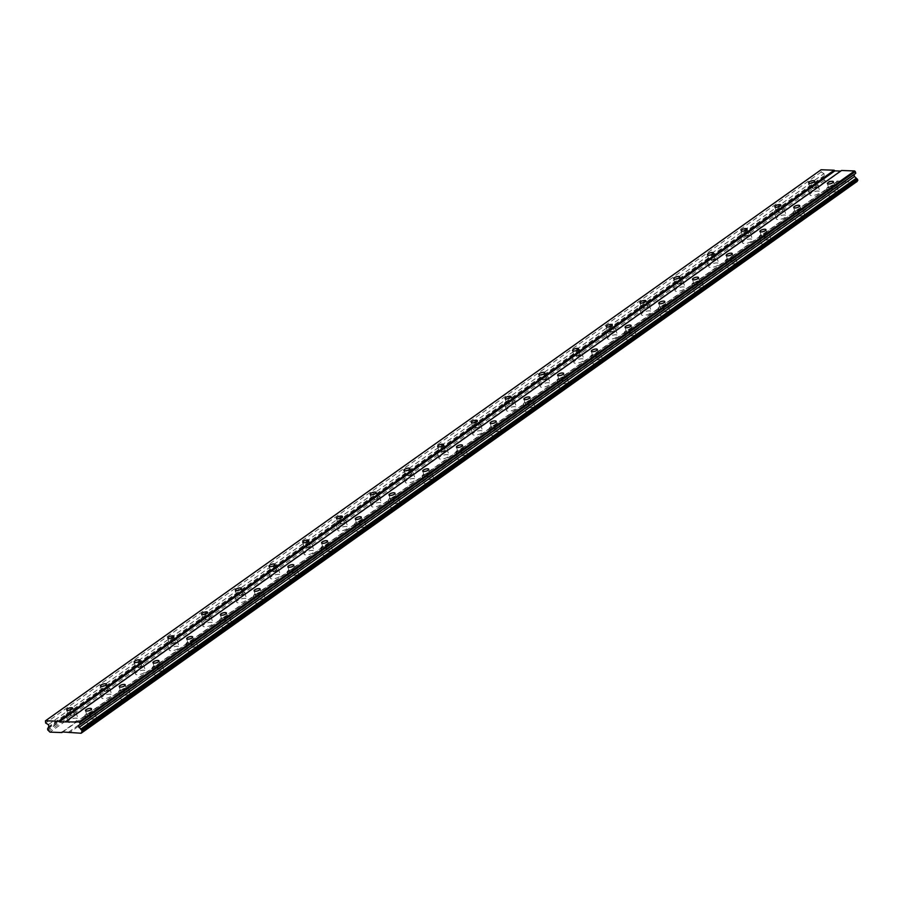 <?xml version="1.0" encoding="UTF-8"?>
<svg xmlns="http://www.w3.org/2000/svg" width="903" height="903" viewBox="0 0 903 903"><rect width="100%" height="100%" fill="white"/><g stroke="black" fill="none" stroke-linecap="round" stroke-linejoin="round"><path stroke-width="0.68" stroke-dasharray="4.51 3.39" d="M68.696 713.63A3.138 1.061 -16.4 0 0 68.041 714.589A3.138 1.061 -16.4 0 0 70.186 714.984A3.138 1.061 -16.4 0 0 73.403 713.788A3.138 1.061 -16.4 0 0 74.057 712.828A3.138 1.061 -16.4 0 0 71.913 712.433A3.138 1.061 -16.4 0 0 68.696 713.63M810.578 186.571A3.138 1.061 -16.4 0 0 809.923 187.531A3.138 1.061 -16.4 0 0 812.079 187.926A3.138 1.061 -16.4 0 0 815.296 186.729A3.138 1.061 -16.4 0 0 815.951 185.77A3.138 1.061 -16.4 0 0 813.795 185.375A3.138 1.061 -16.4 0 0 810.578 186.571M776.862 210.523A3.138 1.061 -16.4 0 0 776.208 211.494A3.138 1.061 -16.4 0 0 778.352 211.889A3.138 1.061 -16.4 0 0 781.569 210.692A3.138 1.061 -16.4 0 0 782.224 209.722A3.138 1.061 -16.4 0 0 780.079 209.327A3.138 1.061 -16.4 0 0 776.862 210.523M743.135 234.475A3.138 1.061 -16.4 0 0 742.48 235.446A3.138 1.061 -16.4 0 0 744.625 235.841A3.138 1.061 -16.4 0 0 747.842 234.645A3.138 1.061 -16.4 0 0 748.497 233.674A3.138 1.061 -16.4 0 0 746.352 233.29A3.138 1.061 -16.4 0 0 743.135 234.475M709.419 258.439A3.138 1.061 -16.4 0 0 708.765 259.409A3.138 1.061 -16.4 0 0 710.909 259.804A3.138 1.061 -16.4 0 0 714.126 258.608A3.138 1.061 -16.4 0 0 714.781 257.637A3.138 1.061 -16.4 0 0 712.636 257.242A3.138 1.061 -16.4 0 0 709.419 258.439M675.692 282.391A3.138 1.061 -16.4 0 0 675.038 283.361A3.138 1.061 -16.4 0 0 677.182 283.756A3.138 1.061 -16.4 0 0 680.399 282.56A3.138 1.061 -16.4 0 0 681.054 281.589A3.138 1.061 -16.4 0 0 678.909 281.194A3.138 1.061 -16.4 0 0 675.692 282.391M641.965 306.354A3.138 1.061 -16.4 0 0 641.322 307.325A3.138 1.061 -16.4 0 0 643.467 307.72A3.138 1.061 -16.4 0 0 646.683 306.523A3.138 1.061 -16.4 0 0 647.338 305.553A3.138 1.061 -16.4 0 0 645.193 305.158A3.138 1.061 -16.4 0 0 641.965 306.354M608.25 330.306A3.138 1.061 -16.4 0 0 607.595 331.277A3.138 1.061 -16.4 0 0 609.739 331.672A3.138 1.061 -16.4 0 0 612.956 330.475A3.138 1.061 -16.4 0 0 613.611 329.505A3.138 1.061 -16.4 0 0 611.466 329.11A3.138 1.061 -16.4 0 0 608.25 330.306M574.522 354.269A3.138 1.061 -16.4 0 0 573.868 355.24A3.138 1.061 -16.4 0 0 576.024 355.624A3.138 1.061 -16.4 0 0 579.241 354.439A3.138 1.061 -16.4 0 0 579.895 353.468A3.138 1.061 -16.4 0 0 577.739 353.073A3.138 1.061 -16.4 0 0 574.522 354.269M540.807 378.222A3.138 1.061 -16.4 0 0 540.152 379.192A3.138 1.061 -16.4 0 0 542.297 379.587A3.138 1.061 -16.4 0 0 545.514 378.391A3.138 1.061 -16.4 0 0 546.168 377.42A3.138 1.061 -16.4 0 0 544.024 377.025A3.138 1.061 -16.4 0 0 540.807 378.222M507.08 402.185A3.138 1.061 -16.4 0 0 506.425 403.156A3.138 1.061 -16.4 0 0 508.57 403.539A3.138 1.061 -16.4 0 0 511.787 402.343A3.138 1.061 -16.4 0 0 512.441 401.383A3.138 1.061 -16.4 0 0 510.297 400.988A3.138 1.061 -16.4 0 0 507.08 402.185M473.364 426.137A3.138 1.061 -16.4 0 0 472.709 427.108A3.138 1.061 -16.4 0 0 474.854 427.503A3.138 1.061 -16.4 0 0 478.071 426.306A3.138 1.061 -16.4 0 0 478.725 425.336A3.138 1.061 -16.4 0 0 476.581 424.941A3.138 1.061 -16.4 0 0 473.364 426.137M439.637 450.1A3.138 1.061 -16.4 0 0 438.982 451.06A3.138 1.061 -16.4 0 0 441.127 451.455A3.138 1.061 -16.4 0 0 444.344 450.258A3.138 1.061 -16.4 0 0 444.998 449.299A3.138 1.061 -16.4 0 0 442.854 448.904A3.138 1.061 -16.4 0 0 439.637 450.1M405.91 474.052A3.138 1.061 -16.4 0 0 405.255 475.023A3.138 1.061 -16.4 0 0 407.411 475.418A3.138 1.061 -16.4 0 0 410.628 474.222A3.138 1.061 -16.4 0 0 411.283 473.251A3.138 1.061 -16.4 0 0 409.127 472.856A3.138 1.061 -16.4 0 0 405.91 474.052M372.194 498.004A3.138 1.061 -16.4 0 0 371.539 498.975A3.138 1.061 -16.4 0 0 373.684 499.37A3.138 1.061 -16.4 0 0 376.901 498.174A3.138 1.061 -16.4 0 0 377.556 497.203A3.138 1.061 -16.4 0 0 375.411 496.819A3.138 1.061 -16.4 0 0 372.194 498.004M338.467 521.968A3.138 1.061 -16.4 0 0 337.812 522.939A3.138 1.061 -16.4 0 0 339.957 523.334A3.138 1.061 -16.4 0 0 343.174 522.137A3.138 1.061 -16.4 0 0 343.829 521.166A3.138 1.061 -16.4 0 0 341.684 520.771A3.138 1.061 -16.4 0 0 338.467 521.968M304.751 545.92A3.138 1.061 -16.4 0 0 304.097 546.891A3.138 1.061 -16.4 0 0 306.241 547.286A3.138 1.061 -16.4 0 0 309.458 546.089A3.138 1.061 -16.4 0 0 310.113 545.119A3.138 1.061 -16.4 0 0 307.968 544.723A3.138 1.061 -16.4 0 0 304.751 545.92M271.024 569.883A3.138 1.061 -16.4 0 0 270.369 570.854A3.138 1.061 -16.4 0 0 272.514 571.249A3.138 1.061 -16.4 0 0 275.731 570.053A3.138 1.061 -16.4 0 0 276.386 569.082A3.138 1.061 -16.4 0 0 274.241 568.687A3.138 1.061 -16.4 0 0 271.024 569.883M237.297 593.835A3.138 1.061 -16.4 0 0 236.654 594.806A3.138 1.061 -16.4 0 0 238.798 595.201A3.138 1.061 -16.4 0 0 242.015 594.005A3.138 1.061 -16.4 0 0 242.67 593.034A3.138 1.061 -16.4 0 0 240.525 592.639A3.138 1.061 -16.4 0 0 237.297 593.835M203.581 617.799A3.138 1.061 -16.4 0 0 202.927 618.769A3.138 1.061 -16.4 0 0 205.071 619.153A3.138 1.061 -16.4 0 0 208.288 617.968A3.138 1.061 -16.4 0 0 208.943 616.997A3.138 1.061 -16.4 0 0 206.798 616.602A3.138 1.061 -16.4 0 0 203.581 617.799M169.854 641.751A3.138 1.061 -16.4 0 0 169.2 642.722A3.138 1.061 -16.4 0 0 171.356 643.117A3.138 1.061 -16.4 0 0 174.572 641.92A3.138 1.061 -16.4 0 0 175.227 640.949A3.138 1.061 -16.4 0 0 173.071 640.554A3.138 1.061 -16.4 0 0 169.854 641.751M136.139 665.714A3.138 1.061 -16.4 0 0 135.484 666.685A3.138 1.061 -16.4 0 0 137.628 667.069A3.138 1.061 -16.4 0 0 140.845 665.872A3.138 1.061 -16.4 0 0 141.5 664.913A3.138 1.061 -16.4 0 0 139.355 664.518A3.138 1.061 -16.4 0 0 136.139 665.714M102.411 689.666A3.138 1.061 -16.4 0 0 101.757 690.637A3.138 1.061 -16.4 0 0 103.901 691.032A3.138 1.061 -16.4 0 0 107.118 689.836A3.138 1.061 -16.4 0 0 107.773 688.865A3.138 1.061 -16.4 0 0 105.628 688.47A3.138 1.061 -16.4 0 0 102.411 689.666M76.936 720.515A5.226 1.772 163.6 0 1 71.574 722.513A5.226 1.772 163.6 0 1 67.996 721.858A5.226 1.772 163.6 0 1 69.079 720.233A5.226 1.772 163.6 0 1 74.441 718.246A5.226 1.772 163.6 0 1 78.019 718.901A5.226 1.772 163.6 0 1 76.936 720.515M74.972 713.844A5.226 1.772 163.6 0 1 69.61 715.842A5.226 1.772 163.6 0 1 66.032 715.187A5.226 1.772 163.6 0 1 67.115 713.573A5.226 1.772 163.6 0 1 72.488 711.575A5.226 1.772 163.6 0 1 76.055 712.23A5.226 1.772 163.6 0 1 74.972 713.844M818.829 193.456A5.226 1.772 163.6 0 1 813.468 195.454A5.226 1.772 163.6 0 1 809.889 194.8A5.226 1.772 163.6 0 1 810.973 193.174A5.226 1.772 163.6 0 1 816.335 191.188A5.226 1.772 163.6 0 1 819.913 191.842A5.226 1.772 163.6 0 1 818.829 193.456M816.865 186.786A5.226 1.772 163.6 0 1 811.504 188.783A5.226 1.772 163.6 0 1 807.925 188.129A5.226 1.772 163.6 0 1 809.009 186.515A5.226 1.772 163.6 0 1 814.371 184.517A5.226 1.772 163.6 0 1 817.949 185.171A5.226 1.772 163.6 0 1 816.865 186.786M785.102 217.42A5.226 1.772 163.6 0 1 779.74 219.406A5.226 1.772 163.6 0 1 776.162 218.752A5.226 1.772 163.6 0 1 777.257 217.138A5.226 1.772 163.6 0 1 782.619 215.14A5.226 1.772 163.6 0 1 786.197 215.794A5.226 1.772 163.6 0 1 785.102 217.42M783.138 210.749A5.226 1.772 163.6 0 1 777.776 212.736A5.226 1.772 163.6 0 1 774.198 212.081A5.226 1.772 163.6 0 1 775.293 210.467A5.226 1.772 163.6 0 1 780.655 208.48A5.226 1.772 163.6 0 1 784.233 209.135A5.226 1.772 163.6 0 1 783.138 210.749M751.375 241.372A5.226 1.772 163.6 0 1 746.013 243.37A5.226 1.772 163.6 0 1 742.435 242.704A5.226 1.772 163.6 0 1 743.53 241.09A5.226 1.772 163.6 0 1 748.892 239.103A5.226 1.772 163.6 0 1 752.47 239.758A5.226 1.772 163.6 0 1 751.375 241.372M749.422 234.701A5.226 1.772 163.6 0 1 744.049 236.699A5.226 1.772 163.6 0 1 740.483 236.044A5.226 1.772 163.6 0 1 741.566 234.43A5.226 1.772 163.6 0 1 746.928 232.432A5.226 1.772 163.6 0 1 750.506 233.087A5.226 1.772 163.6 0 1 749.422 234.701M717.659 265.335A5.226 1.772 163.6 0 1 712.298 267.322A5.226 1.772 163.6 0 1 708.72 266.667A5.226 1.772 163.6 0 1 709.803 265.053A5.226 1.772 163.6 0 1 715.176 263.055A5.226 1.772 163.6 0 1 718.743 263.71A5.226 1.772 163.6 0 1 717.659 265.335M715.695 258.664A5.226 1.772 163.6 0 1 710.334 260.651A5.226 1.772 163.6 0 1 706.756 259.996A5.226 1.772 163.6 0 1 707.85 258.382A5.226 1.772 163.6 0 1 713.212 256.396A5.226 1.772 163.6 0 1 716.79 257.05A5.226 1.772 163.6 0 1 715.695 258.664M683.932 289.287A5.226 1.772 163.6 0 1 678.571 291.274A5.226 1.772 163.6 0 1 674.992 290.619A5.226 1.772 163.6 0 1 676.087 289.005A5.226 1.772 163.6 0 1 681.449 287.019A5.226 1.772 163.6 0 1 685.027 287.673A5.226 1.772 163.6 0 1 683.932 289.287M681.968 282.616A5.226 1.772 163.6 0 1 676.607 284.614A5.226 1.772 163.6 0 1 673.028 283.96A5.226 1.772 163.6 0 1 674.123 282.334A5.226 1.772 163.6 0 1 679.485 280.348A5.226 1.772 163.6 0 1 683.063 281.002A5.226 1.772 163.6 0 1 681.968 282.616M650.216 313.239A5.226 1.772 163.6 0 1 644.855 315.237A5.226 1.772 163.6 0 1 641.277 314.583A5.226 1.772 163.6 0 1 642.36 312.969A5.226 1.772 163.6 0 1 647.722 310.971A5.226 1.772 163.6 0 1 651.3 311.625A5.226 1.772 163.6 0 1 650.216 313.239M648.252 306.58A5.226 1.772 163.6 0 1 642.891 308.566A5.226 1.772 163.6 0 1 639.313 307.912A5.226 1.772 163.6 0 1 640.396 306.298A5.226 1.772 163.6 0 1 645.769 304.3A5.226 1.772 163.6 0 1 649.336 304.954A5.226 1.772 163.6 0 1 648.252 306.58M616.489 337.203A5.226 1.772 163.6 0 1 611.128 339.189A5.226 1.772 163.6 0 1 607.55 338.535A5.226 1.772 163.6 0 1 608.645 336.921A5.226 1.772 163.6 0 1 614.006 334.934A5.226 1.772 163.6 0 1 617.584 335.589A5.226 1.772 163.6 0 1 616.489 337.203M614.525 330.532A5.226 1.772 163.6 0 1 609.164 332.53A5.226 1.772 163.6 0 1 605.586 331.864A5.226 1.772 163.6 0 1 606.681 330.25A5.226 1.772 163.6 0 1 612.042 328.263A5.226 1.772 163.6 0 1 615.62 328.918A5.226 1.772 163.6 0 1 614.525 330.532M582.774 361.155A5.226 1.772 163.6 0 1 577.401 363.153A5.226 1.772 163.6 0 1 573.834 362.498A5.226 1.772 163.6 0 1 574.918 360.884A5.226 1.772 163.6 0 1 580.279 358.886A5.226 1.772 163.6 0 1 583.857 359.541A5.226 1.772 163.6 0 1 582.774 361.155M580.81 354.495A5.226 1.772 163.6 0 1 575.448 356.482A5.226 1.772 163.6 0 1 571.87 355.827A5.226 1.772 163.6 0 1 572.953 354.213A5.226 1.772 163.6 0 1 578.315 352.215A5.226 1.772 163.6 0 1 581.893 352.87A5.226 1.772 163.6 0 1 580.81 354.495M549.047 385.118A5.226 1.772 163.6 0 1 543.685 387.105A5.226 1.772 163.6 0 1 540.107 386.45A5.226 1.772 163.6 0 1 541.202 384.836A5.226 1.772 163.6 0 1 546.563 382.849A5.226 1.772 163.6 0 1 550.141 383.504A5.226 1.772 163.6 0 1 549.047 385.118M547.083 378.447A5.226 1.772 163.6 0 1 541.721 380.434A5.226 1.772 163.6 0 1 538.143 379.779A5.226 1.772 163.6 0 1 539.238 378.165A5.226 1.772 163.6 0 1 544.599 376.179A5.226 1.772 163.6 0 1 548.177 376.833A5.226 1.772 163.6 0 1 547.083 378.447M515.32 409.07A5.226 1.772 163.6 0 1 509.958 411.068A5.226 1.772 163.6 0 1 506.38 410.413A5.226 1.772 163.6 0 1 507.475 408.788A5.226 1.772 163.6 0 1 512.836 406.801A5.226 1.772 163.6 0 1 516.414 407.456A5.226 1.772 163.6 0 1 515.32 409.07M513.356 402.399A5.226 1.772 163.6 0 1 507.994 404.397A5.226 1.772 163.6 0 1 504.416 403.743A5.226 1.772 163.6 0 1 505.511 402.128A5.226 1.772 163.6 0 1 510.872 400.131A5.226 1.772 163.6 0 1 514.45 400.785A5.226 1.772 163.6 0 1 513.356 402.399M481.604 433.034A5.226 1.772 163.6 0 1 476.242 435.02A5.226 1.772 163.6 0 1 472.664 434.366A5.226 1.772 163.6 0 1 473.748 432.751A5.226 1.772 163.6 0 1 479.109 430.765A5.226 1.772 163.6 0 1 482.687 431.42A5.226 1.772 163.6 0 1 481.604 433.034M479.64 426.363A5.226 1.772 163.6 0 1 474.278 428.349A5.226 1.772 163.6 0 1 470.7 427.695A5.226 1.772 163.6 0 1 471.784 426.081A5.226 1.772 163.6 0 1 477.156 424.094A5.226 1.772 163.6 0 1 480.723 424.749A5.226 1.772 163.6 0 1 479.64 426.363M447.877 456.986A5.226 1.772 163.6 0 1 442.515 458.984A5.226 1.772 163.6 0 1 438.937 458.329A5.226 1.772 163.6 0 1 440.032 456.704A5.226 1.772 163.6 0 1 445.393 454.717A5.226 1.772 163.6 0 1 448.972 455.372A5.226 1.772 163.6 0 1 447.877 456.986M445.913 450.315A5.226 1.772 163.6 0 1 440.551 452.313A5.226 1.772 163.6 0 1 436.973 451.658A5.226 1.772 163.6 0 1 438.068 450.044A5.226 1.772 163.6 0 1 443.429 448.046A5.226 1.772 163.6 0 1 447.008 448.701A5.226 1.772 163.6 0 1 445.913 450.315M414.161 480.949A5.226 1.772 163.6 0 1 408.799 482.936A5.226 1.772 163.6 0 1 405.221 482.281A5.226 1.772 163.6 0 1 406.305 480.667A5.226 1.772 163.6 0 1 411.666 478.669A5.226 1.772 163.6 0 1 415.245 479.324A5.226 1.772 163.6 0 1 414.161 480.949M412.197 474.278A5.226 1.772 163.6 0 1 406.835 476.265A5.226 1.772 163.6 0 1 403.257 475.61A5.226 1.772 163.6 0 1 404.341 473.996A5.226 1.772 163.6 0 1 409.702 472.009A5.226 1.772 163.6 0 1 413.281 472.664A5.226 1.772 163.6 0 1 412.197 474.278M380.434 504.901A5.226 1.772 163.6 0 1 375.072 506.899A5.226 1.772 163.6 0 1 371.494 506.233A5.226 1.772 163.6 0 1 372.589 504.619A5.226 1.772 163.6 0 1 377.951 502.632A5.226 1.772 163.6 0 1 381.529 503.287A5.226 1.772 163.6 0 1 380.434 504.901M378.47 498.23A5.226 1.772 163.6 0 1 373.108 500.228A5.226 1.772 163.6 0 1 369.53 499.573A5.226 1.772 163.6 0 1 370.625 497.959A5.226 1.772 163.6 0 1 375.987 495.961A5.226 1.772 163.6 0 1 379.565 496.616A5.226 1.772 163.6 0 1 378.47 498.23M346.707 528.865A5.226 1.772 163.6 0 1 341.345 530.851A5.226 1.772 163.6 0 1 337.767 530.196A5.226 1.772 163.6 0 1 338.862 528.582A5.226 1.772 163.6 0 1 344.224 526.584A5.226 1.772 163.6 0 1 347.802 527.239A5.226 1.772 163.6 0 1 346.707 528.865M344.754 522.194A5.226 1.772 163.6 0 1 339.381 524.18A5.226 1.772 163.6 0 1 335.814 523.526A5.226 1.772 163.6 0 1 336.898 521.911A5.226 1.772 163.6 0 1 342.26 519.925A5.226 1.772 163.6 0 1 345.838 520.579A5.226 1.772 163.6 0 1 344.754 522.194M312.991 552.817A5.226 1.772 163.6 0 1 307.63 554.803A5.226 1.772 163.6 0 1 304.051 554.149A5.226 1.772 163.6 0 1 305.135 552.534A5.226 1.772 163.6 0 1 310.508 550.548A5.226 1.772 163.6 0 1 314.075 551.202A5.226 1.772 163.6 0 1 312.991 552.817M311.027 546.146A5.226 1.772 163.6 0 1 305.666 548.144A5.226 1.772 163.6 0 1 302.087 547.489A5.226 1.772 163.6 0 1 303.182 545.863A5.226 1.772 163.6 0 1 308.544 543.877A5.226 1.772 163.6 0 1 312.122 544.532A5.226 1.772 163.6 0 1 311.027 546.146M279.264 576.769A5.226 1.772 163.6 0 1 273.902 578.767A5.226 1.772 163.6 0 1 270.324 578.112A5.226 1.772 163.6 0 1 271.419 576.498A5.226 1.772 163.6 0 1 276.781 574.5A5.226 1.772 163.6 0 1 280.359 575.155A5.226 1.772 163.6 0 1 279.264 576.769M277.3 570.109A5.226 1.772 163.6 0 1 271.938 572.096A5.226 1.772 163.6 0 1 268.36 571.441A5.226 1.772 163.6 0 1 269.455 569.827A5.226 1.772 163.6 0 1 274.817 567.829A5.226 1.772 163.6 0 1 278.395 568.484A5.226 1.772 163.6 0 1 277.3 570.109M245.548 600.732A5.226 1.772 163.6 0 1 240.187 602.719A5.226 1.772 163.6 0 1 236.609 602.064A5.226 1.772 163.6 0 1 237.692 600.45A5.226 1.772 163.6 0 1 243.054 598.463A5.226 1.772 163.6 0 1 246.632 599.118A5.226 1.772 163.6 0 1 245.548 600.732M243.584 594.061A5.226 1.772 163.6 0 1 238.223 596.059A5.226 1.772 163.6 0 1 234.645 595.393A5.226 1.772 163.6 0 1 235.728 593.779A5.226 1.772 163.6 0 1 241.101 591.792A5.226 1.772 163.6 0 1 244.668 592.447A5.226 1.772 163.6 0 1 243.584 594.061M211.821 624.684A5.226 1.772 163.6 0 1 206.46 626.682A5.226 1.772 163.6 0 1 202.882 626.027A5.226 1.772 163.6 0 1 203.976 624.413A5.226 1.772 163.6 0 1 209.338 622.415A5.226 1.772 163.6 0 1 212.916 623.07A5.226 1.772 163.6 0 1 211.821 624.684M209.857 618.024A5.226 1.772 163.6 0 1 204.496 620.011A5.226 1.772 163.6 0 1 200.917 619.356A5.226 1.772 163.6 0 1 202.012 617.742A5.226 1.772 163.6 0 1 207.374 615.744A5.226 1.772 163.6 0 1 210.952 616.399A5.226 1.772 163.6 0 1 209.857 618.024M178.105 648.647A5.226 1.772 163.6 0 1 172.733 650.634A5.226 1.772 163.6 0 1 169.166 649.979A5.226 1.772 163.6 0 1 170.249 648.365A5.226 1.772 163.6 0 1 175.611 646.379A5.226 1.772 163.6 0 1 179.189 647.033A5.226 1.772 163.6 0 1 178.105 648.647M176.141 641.977A5.226 1.772 163.6 0 1 170.78 643.963A5.226 1.772 163.6 0 1 167.202 643.308A5.226 1.772 163.6 0 1 168.285 641.694A5.226 1.772 163.6 0 1 173.647 639.708A5.226 1.772 163.6 0 1 177.225 640.362A5.226 1.772 163.6 0 1 176.141 641.977M144.378 672.6A5.226 1.772 163.6 0 1 139.017 674.597A5.226 1.772 163.6 0 1 135.439 673.943A5.226 1.772 163.6 0 1 136.534 672.317A5.226 1.772 163.6 0 1 141.895 670.331A5.226 1.772 163.6 0 1 145.473 670.985A5.226 1.772 163.6 0 1 144.378 672.6M142.414 665.929A5.226 1.772 163.6 0 1 137.053 667.927A5.226 1.772 163.6 0 1 133.475 667.272A5.226 1.772 163.6 0 1 134.57 665.658A5.226 1.772 163.6 0 1 139.931 663.66A5.226 1.772 163.6 0 1 143.509 664.315A5.226 1.772 163.6 0 1 142.414 665.929M110.651 696.563A5.226 1.772 163.6 0 1 105.29 698.55A5.226 1.772 163.6 0 1 101.712 697.895A5.226 1.772 163.6 0 1 102.807 696.281A5.226 1.772 163.6 0 1 108.168 694.283A5.226 1.772 163.6 0 1 111.746 694.949A5.226 1.772 163.6 0 1 110.651 696.563M108.687 689.892A5.226 1.772 163.6 0 1 103.326 691.879A5.226 1.772 163.6 0 1 99.748 691.224A5.226 1.772 163.6 0 1 100.843 689.61A5.226 1.772 163.6 0 1 106.204 687.623A5.226 1.772 163.6 0 1 109.782 688.278A5.226 1.772 163.6 0 1 108.687 689.892M95.774 721.192A5.226 1.772 163.6 0 1 90.413 723.179A5.226 1.772 163.6 0 1 86.835 722.524A5.226 1.772 163.6 0 1 87.918 720.91A5.226 1.772 163.6 0 1 93.291 718.912A5.226 1.772 163.6 0 1 96.858 719.567A5.226 1.772 163.6 0 1 95.774 721.192M93.81 714.521A5.226 1.772 163.6 0 1 88.449 716.508A5.226 1.772 163.6 0 1 84.871 715.853A5.226 1.772 163.6 0 1 85.966 714.239A5.226 1.772 163.6 0 1 91.327 712.253A5.226 1.772 163.6 0 1 94.905 712.907A5.226 1.772 163.6 0 1 93.81 714.521M837.668 194.134A5.226 1.772 163.6 0 1 832.306 196.12A5.226 1.772 163.6 0 1 828.728 195.466A5.226 1.772 163.6 0 1 829.812 193.852A5.226 1.772 163.6 0 1 835.173 191.854A5.226 1.772 163.6 0 1 838.752 192.508A5.226 1.772 163.6 0 1 837.668 194.134M835.704 187.463A5.226 1.772 163.6 0 1 830.342 189.449A5.226 1.772 163.6 0 1 826.764 188.795A5.226 1.772 163.6 0 1 827.848 187.181A5.226 1.772 163.6 0 1 833.209 185.194A5.226 1.772 163.6 0 1 836.788 185.849A5.226 1.772 163.6 0 1 835.704 187.463M803.941 218.086A5.226 1.772 163.6 0 1 798.579 220.072A5.226 1.772 163.6 0 1 795.001 219.418A5.226 1.772 163.6 0 1 796.096 217.804A5.226 1.772 163.6 0 1 801.458 215.817A5.226 1.772 163.6 0 1 805.036 216.472A5.226 1.772 163.6 0 1 803.941 218.086M801.977 211.415A5.226 1.772 163.6 0 1 796.615 213.413A5.226 1.772 163.6 0 1 793.037 212.758A5.226 1.772 163.6 0 1 794.132 211.133A5.226 1.772 163.6 0 1 799.494 209.146A5.226 1.772 163.6 0 1 803.072 209.801A5.226 1.772 163.6 0 1 801.977 211.415M770.214 242.038A5.226 1.772 163.6 0 1 764.852 244.036A5.226 1.772 163.6 0 1 761.274 243.381A5.226 1.772 163.6 0 1 762.369 241.767A5.226 1.772 163.6 0 1 767.731 239.769A5.226 1.772 163.6 0 1 771.309 240.424A5.226 1.772 163.6 0 1 770.214 242.038M768.261 235.378A5.226 1.772 163.6 0 1 762.888 237.365A5.226 1.772 163.6 0 1 759.321 236.71A5.226 1.772 163.6 0 1 760.405 235.096A5.226 1.772 163.6 0 1 765.767 233.098A5.226 1.772 163.6 0 1 769.345 233.764A5.226 1.772 163.6 0 1 768.261 235.378M736.498 266.001A5.226 1.772 163.6 0 1 731.137 267.988A5.226 1.772 163.6 0 1 727.558 267.333A5.226 1.772 163.6 0 1 728.642 265.719A5.226 1.772 163.6 0 1 734.015 263.732A5.226 1.772 163.6 0 1 737.582 264.387A5.226 1.772 163.6 0 1 736.498 266.001M734.534 259.33A5.226 1.772 163.6 0 1 729.172 261.328A5.226 1.772 163.6 0 1 725.594 260.662A5.226 1.772 163.6 0 1 726.689 259.048A5.226 1.772 163.6 0 1 732.051 257.062A5.226 1.772 163.6 0 1 735.629 257.716A5.226 1.772 163.6 0 1 734.534 259.33M702.771 289.953A5.226 1.772 163.6 0 1 697.409 291.951A5.226 1.772 163.6 0 1 693.831 291.297A5.226 1.772 163.6 0 1 694.926 289.682A5.226 1.772 163.6 0 1 700.288 287.685A5.226 1.772 163.6 0 1 703.866 288.339A5.226 1.772 163.6 0 1 702.771 289.953M700.807 283.294A5.226 1.772 163.6 0 1 695.445 285.28A5.226 1.772 163.6 0 1 691.867 284.626A5.226 1.772 163.6 0 1 692.962 283.011A5.226 1.772 163.6 0 1 698.324 281.014A5.226 1.772 163.6 0 1 701.902 281.668A5.226 1.772 163.6 0 1 700.807 283.294M669.055 313.917A5.226 1.772 163.6 0 1 663.694 315.903A5.226 1.772 163.6 0 1 660.116 315.249A5.226 1.772 163.6 0 1 661.199 313.634A5.226 1.772 163.6 0 1 666.561 311.648A5.226 1.772 163.6 0 1 670.139 312.303A5.226 1.772 163.6 0 1 669.055 313.917M667.091 307.246A5.226 1.772 163.6 0 1 661.73 309.232A5.226 1.772 163.6 0 1 658.152 308.578A5.226 1.772 163.6 0 1 659.235 306.964A5.226 1.772 163.6 0 1 664.608 304.977A5.226 1.772 163.6 0 1 668.175 305.632A5.226 1.772 163.6 0 1 667.091 307.246M635.328 337.869A5.226 1.772 163.6 0 1 629.967 339.867A5.226 1.772 163.6 0 1 626.389 339.212A5.226 1.772 163.6 0 1 627.483 337.598A5.226 1.772 163.6 0 1 632.845 335.6A5.226 1.772 163.6 0 1 636.423 336.255A5.226 1.772 163.6 0 1 635.328 337.869M633.364 331.198A5.226 1.772 163.6 0 1 628.003 333.196A5.226 1.772 163.6 0 1 624.424 332.541A5.226 1.772 163.6 0 1 625.519 330.927A5.226 1.772 163.6 0 1 630.881 328.929A5.226 1.772 163.6 0 1 634.459 329.584A5.226 1.772 163.6 0 1 633.364 331.198M601.612 361.832A5.226 1.772 163.6 0 1 596.24 363.819A5.226 1.772 163.6 0 1 592.673 363.164A5.226 1.772 163.6 0 1 593.756 361.55A5.226 1.772 163.6 0 1 599.118 359.563A5.226 1.772 163.6 0 1 602.696 360.218A5.226 1.772 163.6 0 1 601.612 361.832M599.648 355.161A5.226 1.772 163.6 0 1 594.287 357.148A5.226 1.772 163.6 0 1 590.709 356.493A5.226 1.772 163.6 0 1 591.792 354.879A5.226 1.772 163.6 0 1 597.154 352.892A5.226 1.772 163.6 0 1 600.732 353.547A5.226 1.772 163.6 0 1 599.648 355.161M567.885 385.784A5.226 1.772 163.6 0 1 562.524 387.782A5.226 1.772 163.6 0 1 558.946 387.127A5.226 1.772 163.6 0 1 560.041 385.502A5.226 1.772 163.6 0 1 565.402 383.515A5.226 1.772 163.6 0 1 568.98 384.17A5.226 1.772 163.6 0 1 567.885 385.784M565.921 379.113A5.226 1.772 163.6 0 1 560.56 381.111A5.226 1.772 163.6 0 1 556.982 380.456A5.226 1.772 163.6 0 1 558.077 378.842A5.226 1.772 163.6 0 1 563.438 376.844A5.226 1.772 163.6 0 1 567.016 377.499A5.226 1.772 163.6 0 1 565.921 379.113M534.158 409.748A5.226 1.772 163.6 0 1 528.797 411.734A5.226 1.772 163.6 0 1 525.219 411.079A5.226 1.772 163.6 0 1 526.314 409.465A5.226 1.772 163.6 0 1 531.675 407.467A5.226 1.772 163.6 0 1 535.253 408.122A5.226 1.772 163.6 0 1 534.158 409.748M532.206 403.077A5.226 1.772 163.6 0 1 526.833 405.063A5.226 1.772 163.6 0 1 523.266 404.409A5.226 1.772 163.6 0 1 524.35 402.794A5.226 1.772 163.6 0 1 529.711 400.808A5.226 1.772 163.6 0 1 533.289 401.463A5.226 1.772 163.6 0 1 532.206 403.077M500.443 433.7A5.226 1.772 163.6 0 1 495.081 435.697A5.226 1.772 163.6 0 1 491.503 435.032A5.226 1.772 163.6 0 1 492.586 433.417A5.226 1.772 163.6 0 1 497.959 431.431A5.226 1.772 163.6 0 1 501.526 432.085A5.226 1.772 163.6 0 1 500.443 433.7M498.479 427.029A5.226 1.772 163.6 0 1 493.117 429.027A5.226 1.772 163.6 0 1 489.539 428.372A5.226 1.772 163.6 0 1 490.634 426.758A5.226 1.772 163.6 0 1 495.995 424.76A5.226 1.772 163.6 0 1 499.573 425.415A5.226 1.772 163.6 0 1 498.479 427.029M466.716 457.663A5.226 1.772 163.6 0 1 461.354 459.65A5.226 1.772 163.6 0 1 457.776 458.995A5.226 1.772 163.6 0 1 458.871 457.381A5.226 1.772 163.6 0 1 464.232 455.383A5.226 1.772 163.6 0 1 467.81 456.038A5.226 1.772 163.6 0 1 466.716 457.663M464.752 450.992A5.226 1.772 163.6 0 1 459.39 452.979A5.226 1.772 163.6 0 1 455.812 452.324A5.226 1.772 163.6 0 1 456.907 450.71A5.226 1.772 163.6 0 1 462.268 448.723A5.226 1.772 163.6 0 1 465.846 449.378A5.226 1.772 163.6 0 1 464.752 450.992M433 481.615A5.226 1.772 163.6 0 1 427.638 483.602A5.226 1.772 163.6 0 1 424.06 482.947A5.226 1.772 163.6 0 1 425.144 481.333A5.226 1.772 163.6 0 1 430.505 479.346A5.226 1.772 163.6 0 1 434.083 480.001A5.226 1.772 163.6 0 1 433 481.615M431.036 474.944A5.226 1.772 163.6 0 1 425.674 476.942A5.226 1.772 163.6 0 1 422.096 476.287A5.226 1.772 163.6 0 1 423.18 474.662A5.226 1.772 163.6 0 1 428.541 472.675A5.226 1.772 163.6 0 1 432.119 473.33A5.226 1.772 163.6 0 1 431.036 474.944M399.273 505.567A5.226 1.772 163.6 0 1 393.911 507.565A5.226 1.772 163.6 0 1 390.333 506.91A5.226 1.772 163.6 0 1 391.428 505.296A5.226 1.772 163.6 0 1 396.789 503.298A5.226 1.772 163.6 0 1 400.368 503.953A5.226 1.772 163.6 0 1 399.273 505.567M397.309 498.907A5.226 1.772 163.6 0 1 391.947 500.894A5.226 1.772 163.6 0 1 388.369 500.239A5.226 1.772 163.6 0 1 389.464 498.625A5.226 1.772 163.6 0 1 394.825 496.627A5.226 1.772 163.6 0 1 398.404 497.293A5.226 1.772 163.6 0 1 397.309 498.907M365.546 529.53A5.226 1.772 163.6 0 1 360.184 531.517A5.226 1.772 163.6 0 1 356.606 530.862A5.226 1.772 163.6 0 1 357.701 529.248A5.226 1.772 163.6 0 1 363.062 527.262A5.226 1.772 163.6 0 1 366.641 527.916A5.226 1.772 163.6 0 1 365.546 529.53M363.593 522.86A5.226 1.772 163.6 0 1 358.22 524.857A5.226 1.772 163.6 0 1 354.653 524.191A5.226 1.772 163.6 0 1 355.737 522.577A5.226 1.772 163.6 0 1 361.098 520.591A5.226 1.772 163.6 0 1 364.677 521.245A5.226 1.772 163.6 0 1 363.593 522.86M331.83 553.483A5.226 1.772 163.6 0 1 326.468 555.48A5.226 1.772 163.6 0 1 322.89 554.826A5.226 1.772 163.6 0 1 323.974 553.212A5.226 1.772 163.6 0 1 329.347 551.214A5.226 1.772 163.6 0 1 332.914 551.868A5.226 1.772 163.6 0 1 331.83 553.483M329.866 546.823A5.226 1.772 163.6 0 1 324.504 548.81A5.226 1.772 163.6 0 1 320.926 548.155A5.226 1.772 163.6 0 1 322.021 546.541A5.226 1.772 163.6 0 1 327.383 544.543A5.226 1.772 163.6 0 1 330.961 545.198A5.226 1.772 163.6 0 1 329.866 546.823M298.103 577.446A5.226 1.772 163.6 0 1 292.741 579.433A5.226 1.772 163.6 0 1 289.163 578.778A5.226 1.772 163.6 0 1 290.258 577.164A5.226 1.772 163.6 0 1 295.62 575.177A5.226 1.772 163.6 0 1 299.198 575.832A5.226 1.772 163.6 0 1 298.103 577.446M296.139 570.775A5.226 1.772 163.6 0 1 290.777 572.762A5.226 1.772 163.6 0 1 287.199 572.107A5.226 1.772 163.6 0 1 288.294 570.493A5.226 1.772 163.6 0 1 293.656 568.506A5.226 1.772 163.6 0 1 297.234 569.161A5.226 1.772 163.6 0 1 296.139 570.775M264.387 601.398A5.226 1.772 163.6 0 1 259.026 603.396A5.226 1.772 163.6 0 1 255.447 602.741A5.226 1.772 163.6 0 1 256.531 601.127A5.226 1.772 163.6 0 1 261.893 599.129A5.226 1.772 163.6 0 1 265.471 599.784A5.226 1.772 163.6 0 1 264.387 601.398M262.423 594.727A5.226 1.772 163.6 0 1 257.062 596.725A5.226 1.772 163.6 0 1 253.483 596.07A5.226 1.772 163.6 0 1 254.567 594.456A5.226 1.772 163.6 0 1 259.94 592.458A5.226 1.772 163.6 0 1 263.507 593.113A5.226 1.772 163.6 0 1 262.423 594.727M230.66 625.361A5.226 1.772 163.6 0 1 225.298 627.348A5.226 1.772 163.6 0 1 221.72 626.693A5.226 1.772 163.6 0 1 222.815 625.079A5.226 1.772 163.6 0 1 228.177 623.093A5.226 1.772 163.6 0 1 231.755 623.747A5.226 1.772 163.6 0 1 230.66 625.361M228.696 618.69A5.226 1.772 163.6 0 1 223.334 620.677A5.226 1.772 163.6 0 1 219.756 620.022A5.226 1.772 163.6 0 1 220.851 618.408A5.226 1.772 163.6 0 1 226.213 616.422A5.226 1.772 163.6 0 1 229.791 617.076A5.226 1.772 163.6 0 1 228.696 618.69M196.944 649.313A5.226 1.772 163.6 0 1 191.571 651.311A5.226 1.772 163.6 0 1 188.005 650.657A5.226 1.772 163.6 0 1 189.088 649.031A5.226 1.772 163.6 0 1 194.45 647.045A5.226 1.772 163.6 0 1 198.028 647.699A5.226 1.772 163.6 0 1 196.944 649.313M194.98 642.643A5.226 1.772 163.6 0 1 189.619 644.64A5.226 1.772 163.6 0 1 186.041 643.986A5.226 1.772 163.6 0 1 187.124 642.372A5.226 1.772 163.6 0 1 192.486 640.374A5.226 1.772 163.6 0 1 196.064 641.028A5.226 1.772 163.6 0 1 194.98 642.643M163.217 673.277A5.226 1.772 163.6 0 1 157.856 675.263A5.226 1.772 163.6 0 1 154.278 674.609A5.226 1.772 163.6 0 1 155.372 672.995A5.226 1.772 163.6 0 1 160.734 670.997A5.226 1.772 163.6 0 1 164.312 671.651A5.226 1.772 163.6 0 1 163.217 673.277M161.253 666.606A5.226 1.772 163.6 0 1 155.892 668.592A5.226 1.772 163.6 0 1 152.314 667.938A5.226 1.772 163.6 0 1 153.408 666.324A5.226 1.772 163.6 0 1 158.77 664.337A5.226 1.772 163.6 0 1 162.348 664.992A5.226 1.772 163.6 0 1 161.253 666.606M129.49 697.229A5.226 1.772 163.6 0 1 124.129 699.227A5.226 1.772 163.6 0 1 120.55 698.561A5.226 1.772 163.6 0 1 121.645 696.947A5.226 1.772 163.6 0 1 127.007 694.96A5.226 1.772 163.6 0 1 130.585 695.615A5.226 1.772 163.6 0 1 129.49 697.229M127.537 690.558A5.226 1.772 163.6 0 1 122.165 692.556A5.226 1.772 163.6 0 1 118.598 691.901A5.226 1.772 163.6 0 1 119.681 690.287A5.226 1.772 163.6 0 1 125.043 688.289A5.226 1.772 163.6 0 1 128.621 688.944A5.226 1.772 163.6 0 1 127.537 690.558M87.535 714.296A3.138 1.061 -16.4 0 0 86.88 715.266A3.138 1.061 -16.4 0 0 89.025 715.661A3.138 1.061 -16.4 0 0 92.241 714.465A3.138 1.061 -16.4 0 0 92.896 713.494A3.138 1.061 -16.4 0 0 90.751 713.099A3.138 1.061 -16.4 0 0 87.535 714.296M829.417 187.237A3.138 1.061 -16.4 0 0 828.762 188.208A3.138 1.061 -16.4 0 0 830.918 188.603A3.138 1.061 -16.4 0 0 834.135 187.406A3.138 1.061 -16.4 0 0 834.79 186.436A3.138 1.061 -16.4 0 0 832.634 186.041A3.138 1.061 -16.4 0 0 829.417 187.237M795.701 211.189A3.138 1.061 -16.4 0 0 795.046 212.16A3.138 1.061 -16.4 0 0 797.191 212.555A3.138 1.061 -16.4 0 0 800.408 211.358A3.138 1.061 -16.4 0 0 801.063 210.388A3.138 1.061 -16.4 0 0 798.918 210.004A3.138 1.061 -16.4 0 0 795.701 211.189M761.974 235.152A3.138 1.061 -16.4 0 0 761.319 236.123A3.138 1.061 -16.4 0 0 763.464 236.518A3.138 1.061 -16.4 0 0 766.692 235.322A3.138 1.061 -16.4 0 0 767.336 234.351A3.138 1.061 -16.4 0 0 765.191 233.956A3.138 1.061 -16.4 0 0 761.974 235.152M728.258 259.105A3.138 1.061 -16.4 0 0 727.604 260.075A3.138 1.061 -16.4 0 0 729.748 260.47A3.138 1.061 -16.4 0 0 732.965 259.274A3.138 1.061 -16.4 0 0 733.62 258.303A3.138 1.061 -16.4 0 0 731.475 257.908A3.138 1.061 -16.4 0 0 728.258 259.105M694.531 283.068A3.138 1.061 -16.4 0 0 693.876 284.039A3.138 1.061 -16.4 0 0 696.021 284.422A3.138 1.061 -16.4 0 0 699.238 283.237A3.138 1.061 -16.4 0 0 699.893 282.267A3.138 1.061 -16.4 0 0 697.748 281.871A3.138 1.061 -16.4 0 0 694.531 283.068M660.815 307.02A3.138 1.061 -16.4 0 0 660.161 307.991A3.138 1.061 -16.4 0 0 662.305 308.386A3.138 1.061 -16.4 0 0 665.522 307.189A3.138 1.061 -16.4 0 0 666.177 306.219A3.138 1.061 -16.4 0 0 664.032 305.824A3.138 1.061 -16.4 0 0 660.815 307.02M627.088 330.983A3.138 1.061 -16.4 0 0 626.434 331.954A3.138 1.061 -16.4 0 0 628.578 332.338A3.138 1.061 -16.4 0 0 631.795 331.153A3.138 1.061 -16.4 0 0 632.45 330.182A3.138 1.061 -16.4 0 0 630.305 329.787A3.138 1.061 -16.4 0 0 627.088 330.983M593.361 354.935A3.138 1.061 -16.4 0 0 592.707 355.906A3.138 1.061 -16.4 0 0 594.863 356.301A3.138 1.061 -16.4 0 0 598.079 355.105A3.138 1.061 -16.4 0 0 598.734 354.134A3.138 1.061 -16.4 0 0 596.578 353.739A3.138 1.061 -16.4 0 0 593.361 354.935M559.646 378.899A3.138 1.061 -16.4 0 0 558.991 379.858A3.138 1.061 -16.4 0 0 561.135 380.253A3.138 1.061 -16.4 0 0 564.352 379.057A3.138 1.061 -16.4 0 0 565.007 378.097A3.138 1.061 -16.4 0 0 562.862 377.702A3.138 1.061 -16.4 0 0 559.646 378.899M525.918 402.851A3.138 1.061 -16.4 0 0 525.264 403.822A3.138 1.061 -16.4 0 0 527.408 404.217A3.138 1.061 -16.4 0 0 530.625 403.02A3.138 1.061 -16.4 0 0 531.28 402.049A3.138 1.061 -16.4 0 0 529.135 401.654A3.138 1.061 -16.4 0 0 525.918 402.851M492.203 426.803A3.138 1.061 -16.4 0 0 491.548 427.774A3.138 1.061 -16.4 0 0 493.693 428.169A3.138 1.061 -16.4 0 0 496.91 426.972A3.138 1.061 -16.4 0 0 497.564 426.002A3.138 1.061 -16.4 0 0 495.42 425.618A3.138 1.061 -16.4 0 0 492.203 426.803M458.476 450.766A3.138 1.061 -16.4 0 0 457.821 451.737A3.138 1.061 -16.4 0 0 459.966 452.132A3.138 1.061 -16.4 0 0 463.183 450.936A3.138 1.061 -16.4 0 0 463.837 449.965A3.138 1.061 -16.4 0 0 461.693 449.57A3.138 1.061 -16.4 0 0 458.476 450.766M424.749 474.718A3.138 1.061 -16.4 0 0 424.094 475.689A3.138 1.061 -16.4 0 0 426.25 476.084A3.138 1.061 -16.4 0 0 429.467 474.888A3.138 1.061 -16.4 0 0 430.121 473.917A3.138 1.061 -16.4 0 0 427.966 473.533A3.138 1.061 -16.4 0 0 424.749 474.718M391.033 498.682A3.138 1.061 -16.4 0 0 390.378 499.652A3.138 1.061 -16.4 0 0 392.523 500.048A3.138 1.061 -16.4 0 0 395.74 498.851A3.138 1.061 -16.4 0 0 396.394 497.88A3.138 1.061 -16.4 0 0 394.25 497.485A3.138 1.061 -16.4 0 0 391.033 498.682M357.306 522.634A3.138 1.061 -16.4 0 0 356.651 523.605A3.138 1.061 -16.4 0 0 358.796 524A3.138 1.061 -16.4 0 0 362.024 522.803A3.138 1.061 -16.4 0 0 362.667 521.832A3.138 1.061 -16.4 0 0 360.523 521.437A3.138 1.061 -16.4 0 0 357.306 522.634M323.59 546.597A3.138 1.061 -16.4 0 0 322.935 547.568A3.138 1.061 -16.4 0 0 325.08 547.952A3.138 1.061 -16.4 0 0 328.297 546.766A3.138 1.061 -16.4 0 0 328.952 545.796A3.138 1.061 -16.4 0 0 326.807 545.401A3.138 1.061 -16.4 0 0 323.59 546.597M289.863 570.549A3.138 1.061 -16.4 0 0 289.208 571.52A3.138 1.061 -16.4 0 0 291.353 571.915A3.138 1.061 -16.4 0 0 294.57 570.719A3.138 1.061 -16.4 0 0 295.225 569.748A3.138 1.061 -16.4 0 0 293.08 569.353A3.138 1.061 -16.4 0 0 289.863 570.549M256.147 594.513A3.138 1.061 -16.4 0 0 255.493 595.483A3.138 1.061 -16.4 0 0 257.637 595.867A3.138 1.061 -16.4 0 0 260.854 594.682A3.138 1.061 -16.4 0 0 261.509 593.711A3.138 1.061 -16.4 0 0 259.364 593.316A3.138 1.061 -16.4 0 0 256.147 594.513M222.42 618.465A3.138 1.061 -16.4 0 0 221.766 619.435A3.138 1.061 -16.4 0 0 223.91 619.83A3.138 1.061 -16.4 0 0 227.127 618.634A3.138 1.061 -16.4 0 0 227.782 617.663A3.138 1.061 -16.4 0 0 225.637 617.268A3.138 1.061 -16.4 0 0 222.42 618.465M188.693 642.428A3.138 1.061 -16.4 0 0 188.038 643.387A3.138 1.061 -16.4 0 0 190.194 643.783A3.138 1.061 -16.4 0 0 193.411 642.586A3.138 1.061 -16.4 0 0 194.066 641.627A3.138 1.061 -16.4 0 0 191.91 641.232A3.138 1.061 -16.4 0 0 188.693 642.428M154.977 666.38A3.138 1.061 -16.4 0 0 154.323 667.351A3.138 1.061 -16.4 0 0 156.467 667.746A3.138 1.061 -16.4 0 0 159.684 666.549A3.138 1.061 -16.4 0 0 160.339 665.579A3.138 1.061 -16.4 0 0 158.194 665.184A3.138 1.061 -16.4 0 0 154.977 666.38M121.25 690.332A3.138 1.061 -16.4 0 0 120.596 691.303A3.138 1.061 -16.4 0 0 122.74 691.698A3.138 1.061 -16.4 0 0 125.957 690.502A3.138 1.061 -16.4 0 0 126.612 689.531A3.138 1.061 -16.4 0 0 124.467 689.147A3.138 1.061 -16.4 0 0 121.25 690.332M856.755 182.225L844.847 181.808L844.136 181.153L825.602 181.119L824.574 180.171A1.445 0.971 -125.4 0 0 823.547 179.234L823.141 177.868A1.445 0.971 -125.4 0 0 823.626 176.977L824.484 175.442L823.954 173.647L821.245 171.999L821.098 169.753M840.682 171.073L841.506 170.486M45.15 721.384L820.759 170.362M825.602 181.119L49.992 732.141M62.736 731.972L837.521 181.548M837.86 180.939L62.239 731.949M68.526 732.175L844.136 181.153M844.847 181.808L69.226 732.818M841.178 171.096L65.558 722.107M821.245 171.999L45.635 723.021M48.344 724.657L823.954 173.647M824.484 175.442L48.875 726.452M48.017 727.999L823.626 176.977M824.574 180.171L48.954 731.193M47.848 728.653L823.141 177.868M823.547 179.234L47.927 730.245M47.419 729.082L823.028 178.072M823.31 179.02L47.701 730.042M66.664 709.939L68.041 714.589M808.557 182.88L809.923 187.531M774.83 206.832L776.208 211.494M741.115 230.796L742.48 235.446M707.388 254.748L708.765 259.409M673.672 278.711L675.038 283.361M639.945 302.663L641.322 307.325M606.229 326.626L607.595 331.277M572.502 350.578L573.868 355.24M538.775 374.542L540.152 379.192M505.059 398.494L506.425 403.156M471.332 422.457L472.709 427.108M437.616 446.409L438.982 451.06M403.889 470.361L405.255 475.023M370.162 494.325L371.539 498.975M336.447 518.277L337.812 522.939M302.719 542.24L304.097 546.891M269.004 566.192L270.369 570.854M235.277 590.156L236.654 594.806M201.561 614.108L202.927 618.769M167.834 638.071L169.2 642.722M134.107 662.023L135.484 666.685M100.391 685.987L101.757 690.637M66.032 715.187L67.996 721.858M807.925 188.129L809.889 194.8M774.198 212.081L776.162 218.752M740.483 236.044L742.435 242.704M706.756 259.996L708.72 266.667M673.028 283.96L674.992 290.619M639.313 307.912L641.277 314.583M605.586 331.864L607.55 338.535M571.87 355.827L573.834 362.498M538.143 379.779L540.107 386.45M504.416 403.743L506.38 410.413M470.7 427.695L472.664 434.366M436.973 451.658L438.937 458.329M403.257 475.61L405.221 482.281M369.53 499.573L371.494 506.233M335.814 523.526L337.767 530.196M302.087 547.489L304.051 554.149M268.36 571.441L270.324 578.112M234.645 595.393L236.609 602.064M200.917 619.356L202.882 626.027M167.202 643.308L169.166 649.979M133.475 667.272L135.439 673.943M99.748 691.224L101.712 697.895M84.871 715.853L86.835 722.524M826.764 188.795L828.728 195.466M793.037 212.758L795.001 219.418M759.321 236.71L761.274 243.381M725.594 260.662L727.558 267.333M691.867 284.626L693.831 291.297M658.152 308.578L660.116 315.249M624.424 332.541L626.389 339.212M590.709 356.493L592.673 363.164M556.982 380.456L558.946 387.127M523.266 404.409L525.219 411.079M489.539 428.372L491.503 435.032M455.812 452.324L457.776 458.995M422.096 476.287L424.06 482.947M388.369 500.239L390.333 506.91M354.653 524.191L356.606 530.862M320.926 548.155L322.89 554.826M287.199 572.107L289.163 578.778M253.483 596.07L255.447 602.741M219.756 620.022L221.72 626.693M186.041 643.986L188.005 650.657M152.314 667.938L154.278 674.609M118.598 691.901L120.55 698.561M85.503 710.605L86.88 715.266M827.396 183.546L828.762 188.208M793.681 207.509L795.046 212.16M759.954 231.461L761.319 236.123M726.226 255.425L727.604 260.075M692.511 279.377L693.876 284.039M658.784 303.34L660.161 307.991M625.068 327.292L626.434 331.954M591.341 351.256L592.707 355.906M557.614 375.208L558.991 379.858M523.898 399.16L525.264 403.822M490.171 423.123L491.548 427.774M456.455 447.075L457.821 451.737M422.728 471.039L424.094 475.689M389.012 494.991L390.378 499.652M355.285 518.954L356.651 523.605M321.558 542.906L322.935 547.568M287.843 566.87L289.208 571.52M254.115 590.822L255.493 595.483M220.4 614.785L221.766 619.435M186.673 638.737L188.038 643.387M152.946 662.689L154.323 667.351M119.23 686.652L120.596 691.303M72.68 708.166L74.057 712.828M814.574 181.108L815.951 185.77M780.858 205.071L782.224 209.722M747.131 229.023L748.497 233.674M713.404 252.975L714.781 257.637M679.688 276.939L681.054 281.589M645.961 300.891L647.338 305.553M612.245 324.854L613.611 329.505M578.518 348.806L579.895 353.468M544.802 372.77L546.168 377.42M511.075 396.722L512.441 401.383M477.348 420.685L478.725 425.336M443.633 444.637L444.998 449.299M409.906 468.601L411.283 473.251M376.19 492.553L377.556 497.203M342.463 516.505L343.829 521.166M308.736 540.468L310.113 545.119M275.02 564.42L276.386 569.082M241.293 588.384L242.67 593.034M207.577 612.336L208.943 616.997M173.85 636.299L175.227 640.949M140.134 660.251L141.5 664.913M106.407 684.214L107.773 688.865M76.055 712.23L78.019 718.901M817.949 185.171L819.913 191.842M784.233 209.135L786.197 215.794M750.506 233.087L752.47 239.758M716.79 257.05L718.743 263.71M683.063 281.002L685.027 287.673M649.336 304.954L651.3 311.625M615.62 328.918L617.584 335.589M581.893 352.87L583.857 359.541M548.177 376.833L550.141 383.504M514.45 400.785L516.414 407.456M480.723 424.749L482.687 431.42M447.008 448.701L448.972 455.372M413.281 472.664L415.245 479.324M379.565 496.616L381.529 503.287M345.838 520.579L347.802 527.239M312.122 544.532L314.075 551.202M278.395 568.484L280.359 575.155M244.668 592.447L246.632 599.118M210.952 616.399L212.916 623.07M177.225 640.362L179.189 647.033M143.509 664.315L145.473 670.985M109.782 688.278L111.746 694.949M94.905 712.907L96.858 719.567M836.788 185.849L838.752 192.508M803.072 209.801L805.036 216.472M769.345 233.764L771.309 240.424M735.629 257.716L737.582 264.387M701.902 281.668L703.866 288.339M668.175 305.632L670.139 312.303M634.459 329.584L636.423 336.255M600.732 353.547L602.696 360.218M567.016 377.499L568.98 384.17M533.289 401.463L535.253 408.122M499.573 425.415L501.526 432.085M465.846 449.378L467.81 456.038M432.119 473.33L434.083 480.001M398.404 497.293L400.368 503.953M364.677 521.245L366.641 527.916M330.961 545.198L332.914 551.868M297.234 569.161L299.198 575.832M263.507 593.113L265.471 599.784M229.791 617.076L231.755 623.747M196.064 641.028L198.028 647.699M162.348 664.992L164.312 671.651M128.621 688.944L130.585 695.615M91.519 708.832L92.896 713.494M833.413 181.774L834.79 186.436M799.697 205.737L801.063 210.388M765.97 229.689L767.336 234.351M732.243 253.653L733.62 258.303M698.527 277.605L699.893 282.267M664.8 301.568L666.177 306.219M631.084 325.52L632.45 330.182M597.357 349.484L598.734 354.134M563.641 373.436L565.007 378.097M529.914 397.399L531.28 402.049M496.187 421.351L497.564 426.002M462.471 445.303L463.837 449.965M428.744 469.267L430.121 473.917M395.029 493.219L396.394 497.88M361.302 517.182L362.667 521.832M327.575 541.134L328.952 545.796M293.859 565.097L295.225 569.748M260.132 589.049L261.509 593.711M226.416 613.013L227.782 617.663M192.689 636.965L194.066 641.627M158.973 660.928L160.339 665.579M125.246 684.88L126.612 689.531M47.701 728.8L823.322 177.778M81.947 731.554L857.557 180.544"/><path stroke-width="1.35" d="M67.319 708.968A3.138 1.061 -16.4 0 0 66.664 709.939A3.138 1.061 -16.4 0 0 68.809 710.334A3.138 1.061 -16.4 0 0 72.026 709.137A3.138 1.061 -16.4 0 0 72.68 708.166A3.138 1.061 -16.4 0 0 70.536 707.771A3.138 1.061 -16.4 0 0 67.319 708.968M809.212 181.909A3.138 1.061 -16.4 0 0 808.557 182.88A3.138 1.061 -16.4 0 0 810.702 183.275A3.138 1.061 -16.4 0 0 813.919 182.079A3.138 1.061 -16.4 0 0 814.574 181.108A3.138 1.061 -16.4 0 0 812.429 180.713A3.138 1.061 -16.4 0 0 809.212 181.909M775.485 205.873A3.138 1.061 -16.4 0 0 774.83 206.832A3.138 1.061 -16.4 0 0 776.986 207.227A3.138 1.061 -16.4 0 0 780.203 206.031A3.138 1.061 -16.4 0 0 780.858 205.071A3.138 1.061 -16.4 0 0 778.713 204.676A3.138 1.061 -16.4 0 0 775.485 205.873M741.769 229.825A3.138 1.061 -16.4 0 0 741.115 230.796A3.138 1.061 -16.4 0 0 743.259 231.191A3.138 1.061 -16.4 0 0 746.476 229.994A3.138 1.061 -16.4 0 0 747.131 229.023A3.138 1.061 -16.4 0 0 744.986 228.628A3.138 1.061 -16.4 0 0 741.769 229.825M708.042 253.777A3.138 1.061 -16.4 0 0 707.388 254.748A3.138 1.061 -16.4 0 0 709.532 255.143A3.138 1.061 -16.4 0 0 712.76 253.946A3.138 1.061 -16.4 0 0 713.404 252.975A3.138 1.061 -16.4 0 0 711.259 252.592A3.138 1.061 -16.4 0 0 708.042 253.777M674.327 277.74A3.138 1.061 -16.4 0 0 673.672 278.711A3.138 1.061 -16.4 0 0 675.816 279.106A3.138 1.061 -16.4 0 0 679.033 277.91A3.138 1.061 -16.4 0 0 679.688 276.939A3.138 1.061 -16.4 0 0 677.543 276.544A3.138 1.061 -16.4 0 0 674.327 277.74M640.599 301.692A3.138 1.061 -16.4 0 0 639.945 302.663A3.138 1.061 -16.4 0 0 642.089 303.058A3.138 1.061 -16.4 0 0 645.306 301.862A3.138 1.061 -16.4 0 0 645.961 300.891A3.138 1.061 -16.4 0 0 643.816 300.507A3.138 1.061 -16.4 0 0 640.599 301.692M606.884 325.656A3.138 1.061 -16.4 0 0 606.229 326.626A3.138 1.061 -16.4 0 0 608.374 327.021A3.138 1.061 -16.4 0 0 611.591 325.825A3.138 1.061 -16.4 0 0 612.245 324.854A3.138 1.061 -16.4 0 0 610.101 324.459A3.138 1.061 -16.4 0 0 606.884 325.656M573.157 349.608A3.138 1.061 -16.4 0 0 572.502 350.578A3.138 1.061 -16.4 0 0 574.647 350.974A3.138 1.061 -16.4 0 0 577.864 349.777A3.138 1.061 -16.4 0 0 578.518 348.806A3.138 1.061 -16.4 0 0 576.374 348.411A3.138 1.061 -16.4 0 0 573.157 349.608M539.43 373.571A3.138 1.061 -16.4 0 0 538.775 374.542A3.138 1.061 -16.4 0 0 540.931 374.926A3.138 1.061 -16.4 0 0 544.148 373.74A3.138 1.061 -16.4 0 0 544.802 372.77A3.138 1.061 -16.4 0 0 542.647 372.375A3.138 1.061 -16.4 0 0 539.43 373.571M505.714 397.523A3.138 1.061 -16.4 0 0 505.059 398.494A3.138 1.061 -16.4 0 0 507.204 398.889A3.138 1.061 -16.4 0 0 510.421 397.692A3.138 1.061 -16.4 0 0 511.075 396.722A3.138 1.061 -16.4 0 0 508.931 396.327A3.138 1.061 -16.4 0 0 505.714 397.523M471.987 421.487A3.138 1.061 -16.4 0 0 471.332 422.457A3.138 1.061 -16.4 0 0 473.477 422.841A3.138 1.061 -16.4 0 0 476.694 421.645A3.138 1.061 -16.4 0 0 477.348 420.685A3.138 1.061 -16.4 0 0 475.204 420.29A3.138 1.061 -16.4 0 0 471.987 421.487M438.271 445.439A3.138 1.061 -16.4 0 0 437.616 446.409A3.138 1.061 -16.4 0 0 439.761 446.804A3.138 1.061 -16.4 0 0 442.978 445.608A3.138 1.061 -16.4 0 0 443.633 444.637A3.138 1.061 -16.4 0 0 441.488 444.242A3.138 1.061 -16.4 0 0 438.271 445.439M404.544 469.402A3.138 1.061 -16.4 0 0 403.889 470.361A3.138 1.061 -16.4 0 0 406.034 470.756A3.138 1.061 -16.4 0 0 409.251 469.56A3.138 1.061 -16.4 0 0 409.906 468.601A3.138 1.061 -16.4 0 0 407.761 468.205A3.138 1.061 -16.4 0 0 404.544 469.402M370.817 493.354A3.138 1.061 -16.4 0 0 370.162 494.325A3.138 1.061 -16.4 0 0 372.318 494.72A3.138 1.061 -16.4 0 0 375.535 493.523A3.138 1.061 -16.4 0 0 376.19 492.553A3.138 1.061 -16.4 0 0 374.045 492.158A3.138 1.061 -16.4 0 0 370.817 493.354M337.101 517.306A3.138 1.061 -16.4 0 0 336.447 518.277A3.138 1.061 -16.4 0 0 338.591 518.672A3.138 1.061 -16.4 0 0 341.808 517.475A3.138 1.061 -16.4 0 0 342.463 516.505A3.138 1.061 -16.4 0 0 340.318 516.121A3.138 1.061 -16.4 0 0 337.101 517.306M303.374 541.269A3.138 1.061 -16.4 0 0 302.719 542.24A3.138 1.061 -16.4 0 0 304.864 542.635A3.138 1.061 -16.4 0 0 308.092 541.439A3.138 1.061 -16.4 0 0 308.736 540.468A3.138 1.061 -16.4 0 0 306.591 540.073A3.138 1.061 -16.4 0 0 303.374 541.269M269.658 565.222A3.138 1.061 -16.4 0 0 269.004 566.192A3.138 1.061 -16.4 0 0 271.148 566.587A3.138 1.061 -16.4 0 0 274.365 565.391A3.138 1.061 -16.4 0 0 275.02 564.42A3.138 1.061 -16.4 0 0 272.875 564.036A3.138 1.061 -16.4 0 0 269.658 565.222M235.931 589.185A3.138 1.061 -16.4 0 0 235.277 590.156A3.138 1.061 -16.4 0 0 237.421 590.551A3.138 1.061 -16.4 0 0 240.638 589.354A3.138 1.061 -16.4 0 0 241.293 588.384A3.138 1.061 -16.4 0 0 239.148 587.988A3.138 1.061 -16.4 0 0 235.931 589.185M202.216 613.137A3.138 1.061 -16.4 0 0 201.561 614.108A3.138 1.061 -16.4 0 0 203.706 614.503A3.138 1.061 -16.4 0 0 206.922 613.306A3.138 1.061 -16.4 0 0 207.577 612.336A3.138 1.061 -16.4 0 0 205.432 611.941A3.138 1.061 -16.4 0 0 202.216 613.137M168.489 637.1A3.138 1.061 -16.4 0 0 167.834 638.071A3.138 1.061 -16.4 0 0 169.978 638.455A3.138 1.061 -16.4 0 0 173.195 637.27A3.138 1.061 -16.4 0 0 173.85 636.299A3.138 1.061 -16.4 0 0 171.705 635.904A3.138 1.061 -16.4 0 0 168.489 637.1M134.761 661.052A3.138 1.061 -16.4 0 0 134.107 662.023A3.138 1.061 -16.4 0 0 136.263 662.418A3.138 1.061 -16.4 0 0 139.48 661.222A3.138 1.061 -16.4 0 0 140.134 660.251A3.138 1.061 -16.4 0 0 137.978 659.856A3.138 1.061 -16.4 0 0 134.761 661.052M101.046 685.016A3.138 1.061 -16.4 0 0 100.391 685.987A3.138 1.061 -16.4 0 0 102.536 686.37A3.138 1.061 -16.4 0 0 105.753 685.174A3.138 1.061 -16.4 0 0 106.407 684.214A3.138 1.061 -16.4 0 0 104.263 683.819A3.138 1.061 -16.4 0 0 101.046 685.016M86.157 709.634A3.138 1.061 -16.4 0 0 85.503 710.605A3.138 1.061 -16.4 0 0 87.647 711A3.138 1.061 -16.4 0 0 90.864 709.803A3.138 1.061 -16.4 0 0 91.519 708.832A3.138 1.061 -16.4 0 0 89.374 708.449A3.138 1.061 -16.4 0 0 86.157 709.634M828.051 182.575A3.138 1.061 -16.4 0 0 827.396 183.546A3.138 1.061 -16.4 0 0 829.541 183.941A3.138 1.061 -16.4 0 0 832.758 182.745A3.138 1.061 -16.4 0 0 833.413 181.774A3.138 1.061 -16.4 0 0 831.268 181.39A3.138 1.061 -16.4 0 0 828.051 182.575M794.324 206.539A3.138 1.061 -16.4 0 0 793.681 207.509A3.138 1.061 -16.4 0 0 795.825 207.904A3.138 1.061 -16.4 0 0 799.042 206.708A3.138 1.061 -16.4 0 0 799.697 205.737A3.138 1.061 -16.4 0 0 797.552 205.342A3.138 1.061 -16.4 0 0 794.324 206.539M760.608 230.491A3.138 1.061 -16.4 0 0 759.954 231.461A3.138 1.061 -16.4 0 0 762.098 231.857A3.138 1.061 -16.4 0 0 765.315 230.66A3.138 1.061 -16.4 0 0 765.97 229.689A3.138 1.061 -16.4 0 0 763.825 229.306A3.138 1.061 -16.4 0 0 760.608 230.491M726.881 254.454A3.138 1.061 -16.4 0 0 726.226 255.425A3.138 1.061 -16.4 0 0 728.371 255.82A3.138 1.061 -16.4 0 0 731.599 254.623A3.138 1.061 -16.4 0 0 732.243 253.653A3.138 1.061 -16.4 0 0 730.098 253.258A3.138 1.061 -16.4 0 0 726.881 254.454M693.165 278.406A3.138 1.061 -16.4 0 0 692.511 279.377A3.138 1.061 -16.4 0 0 694.655 279.772A3.138 1.061 -16.4 0 0 697.872 278.575A3.138 1.061 -16.4 0 0 698.527 277.605A3.138 1.061 -16.4 0 0 696.382 277.21A3.138 1.061 -16.4 0 0 693.165 278.406M659.438 302.37A3.138 1.061 -16.4 0 0 658.784 303.34A3.138 1.061 -16.4 0 0 660.928 303.724A3.138 1.061 -16.4 0 0 664.145 302.539A3.138 1.061 -16.4 0 0 664.8 301.568A3.138 1.061 -16.4 0 0 662.655 301.173A3.138 1.061 -16.4 0 0 659.438 302.37M625.723 326.322A3.138 1.061 -16.4 0 0 625.068 327.292A3.138 1.061 -16.4 0 0 627.213 327.687A3.138 1.061 -16.4 0 0 630.429 326.491A3.138 1.061 -16.4 0 0 631.084 325.52A3.138 1.061 -16.4 0 0 628.939 325.125A3.138 1.061 -16.4 0 0 625.723 326.322M591.996 350.285A3.138 1.061 -16.4 0 0 591.341 351.256A3.138 1.061 -16.4 0 0 593.485 351.639A3.138 1.061 -16.4 0 0 596.702 350.454A3.138 1.061 -16.4 0 0 597.357 349.484A3.138 1.061 -16.4 0 0 595.212 349.089A3.138 1.061 -16.4 0 0 591.996 350.285M558.268 374.237A3.138 1.061 -16.4 0 0 557.614 375.208A3.138 1.061 -16.4 0 0 559.77 375.603A3.138 1.061 -16.4 0 0 562.987 374.406A3.138 1.061 -16.4 0 0 563.641 373.436A3.138 1.061 -16.4 0 0 561.485 373.041A3.138 1.061 -16.4 0 0 558.268 374.237M524.553 398.2A3.138 1.061 -16.4 0 0 523.898 399.16A3.138 1.061 -16.4 0 0 526.043 399.555A3.138 1.061 -16.4 0 0 529.26 398.358A3.138 1.061 -16.4 0 0 529.914 397.399A3.138 1.061 -16.4 0 0 527.77 397.004A3.138 1.061 -16.4 0 0 524.553 398.2M490.826 422.152A3.138 1.061 -16.4 0 0 490.171 423.123A3.138 1.061 -16.4 0 0 492.316 423.518A3.138 1.061 -16.4 0 0 495.533 422.322A3.138 1.061 -16.4 0 0 496.187 421.351A3.138 1.061 -16.4 0 0 494.043 420.956A3.138 1.061 -16.4 0 0 490.826 422.152M457.11 446.105A3.138 1.061 -16.4 0 0 456.455 447.075A3.138 1.061 -16.4 0 0 458.6 447.47A3.138 1.061 -16.4 0 0 461.817 446.274A3.138 1.061 -16.4 0 0 462.471 445.303A3.138 1.061 -16.4 0 0 460.327 444.919A3.138 1.061 -16.4 0 0 457.11 446.105M423.383 470.068A3.138 1.061 -16.4 0 0 422.728 471.039A3.138 1.061 -16.4 0 0 424.873 471.434A3.138 1.061 -16.4 0 0 428.09 470.237A3.138 1.061 -16.4 0 0 428.744 469.267A3.138 1.061 -16.4 0 0 426.6 468.871A3.138 1.061 -16.4 0 0 423.383 470.068M389.656 494.02A3.138 1.061 -16.4 0 0 389.012 494.991A3.138 1.061 -16.4 0 0 391.157 495.386A3.138 1.061 -16.4 0 0 394.374 494.189A3.138 1.061 -16.4 0 0 395.029 493.219A3.138 1.061 -16.4 0 0 392.884 492.835A3.138 1.061 -16.4 0 0 389.656 494.02M355.94 517.983A3.138 1.061 -16.4 0 0 355.285 518.954A3.138 1.061 -16.4 0 0 357.43 519.349A3.138 1.061 -16.4 0 0 360.647 518.153A3.138 1.061 -16.4 0 0 361.302 517.182A3.138 1.061 -16.4 0 0 359.157 516.787A3.138 1.061 -16.4 0 0 355.94 517.983M322.213 541.935A3.138 1.061 -16.4 0 0 321.558 542.906A3.138 1.061 -16.4 0 0 323.703 543.301A3.138 1.061 -16.4 0 0 326.931 542.105A3.138 1.061 -16.4 0 0 327.575 541.134A3.138 1.061 -16.4 0 0 325.43 540.739A3.138 1.061 -16.4 0 0 322.213 541.935M288.497 565.899A3.138 1.061 -16.4 0 0 287.843 566.87A3.138 1.061 -16.4 0 0 289.987 567.253A3.138 1.061 -16.4 0 0 293.204 566.068A3.138 1.061 -16.4 0 0 293.859 565.097A3.138 1.061 -16.4 0 0 291.714 564.702A3.138 1.061 -16.4 0 0 288.497 565.899M254.77 589.851A3.138 1.061 -16.4 0 0 254.115 590.822A3.138 1.061 -16.4 0 0 256.26 591.217A3.138 1.061 -16.4 0 0 259.477 590.02A3.138 1.061 -16.4 0 0 260.132 589.049A3.138 1.061 -16.4 0 0 257.987 588.654A3.138 1.061 -16.4 0 0 254.77 589.851M221.054 613.814A3.138 1.061 -16.4 0 0 220.4 614.785A3.138 1.061 -16.4 0 0 222.544 615.169A3.138 1.061 -16.4 0 0 225.761 613.984A3.138 1.061 -16.4 0 0 226.416 613.013A3.138 1.061 -16.4 0 0 224.271 612.618A3.138 1.061 -16.4 0 0 221.054 613.814M187.327 637.766A3.138 1.061 -16.4 0 0 186.673 638.737A3.138 1.061 -16.4 0 0 188.817 639.132A3.138 1.061 -16.4 0 0 192.034 637.936A3.138 1.061 -16.4 0 0 192.689 636.965A3.138 1.061 -16.4 0 0 190.544 636.57A3.138 1.061 -16.4 0 0 187.327 637.766M153.6 661.73A3.138 1.061 -16.4 0 0 152.946 662.689A3.138 1.061 -16.4 0 0 155.102 663.084A3.138 1.061 -16.4 0 0 158.318 661.888A3.138 1.061 -16.4 0 0 158.973 660.928A3.138 1.061 -16.4 0 0 156.817 660.533A3.138 1.061 -16.4 0 0 153.6 661.73M119.885 685.682A3.138 1.061 -16.4 0 0 119.23 686.652A3.138 1.061 -16.4 0 0 121.374 687.048A3.138 1.061 -16.4 0 0 124.591 685.851A3.138 1.061 -16.4 0 0 125.246 684.88A3.138 1.061 -16.4 0 0 123.101 684.485A3.138 1.061 -16.4 0 0 119.885 685.682M834.18 170.215L58.571 721.237L45.489 720.775L821.098 169.753L834.18 170.215L834.891 170.87L59.282 721.881L78.979 721.96L79.69 722.614L855.299 171.593L855.784 173.229L853.99 174.708L854.52 176.514L856.315 178.151A1.445 0.971 -125.4 0 0 857.342 179.087L857.737 180.453L82.128 731.464L81.722 730.098A1.445 0.971 54.6 0 1 80.694 729.161L78.38 725.73L80.175 724.251L79.69 722.614M45.489 720.775L45.635 723.021L48.344 724.657L48.875 726.452L48.017 727.999A1.445 0.971 54.6 0 1 47.52 728.879L47.927 730.245A1.445 0.971 54.6 0 1 48.954 731.193L49.992 732.141L61.901 732.559L62.239 731.949L81.146 733.247L81.631 732.356A1.445 0.971 54.6 0 1 82.128 731.464M58.571 721.237L59.282 721.881M834.891 170.87L840.682 171.073M65.896 721.497L841.506 170.486L854.599 170.949L855.299 171.593M857.421 180.679A1.445 0.971 -125.4 0 0 857.252 181.334L81.146 733.247M61.901 732.559L62.736 731.972M856.315 178.151L80.694 729.161M78.911 727.525L854.52 176.514M853.99 174.708L78.38 725.73M80.175 724.251L855.784 173.229M854.599 170.949L78.979 721.96M81.631 732.356L857.252 181.334M857.342 179.087L81.722 730.098M857.568 179.291L81.959 730.313M82.241 731.272L857.85 180.25"/></g></svg>
